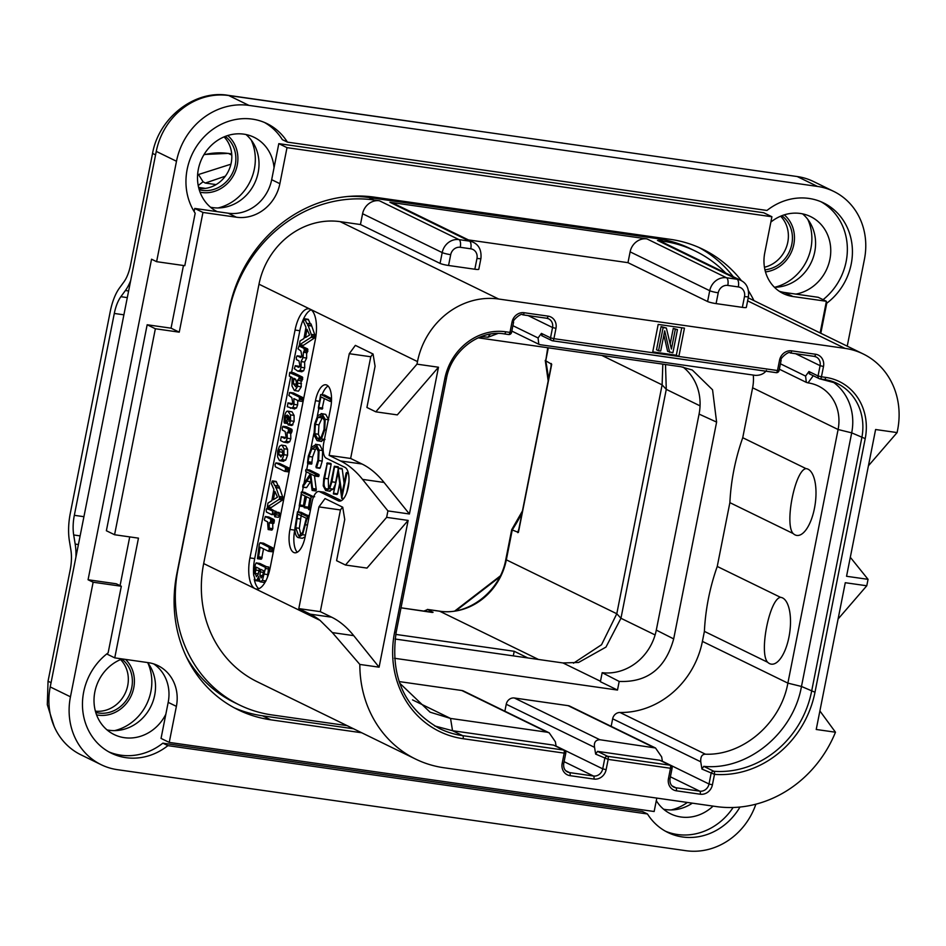 <?xml version="1.0" encoding="UTF-8"?>
<svg xmlns="http://www.w3.org/2000/svg" width="946" height="946" viewBox="0 0 946 946"><rect width="100%" height="100%" fill="white"/><g stroke="black" fill="none" stroke-linecap="round" stroke-linejoin="round"><path stroke-width="1.42" d="M93.134 582.228L70.453 696.8A66.09 59.799 116 0 0 101.175 764.699L80.942 754.825A66.09 59.799 -64 0 1 50.221 686.926L156.256 151.384A66.09 59.799 -64 0 1 228.719 95.522L797.23 176.547A66.09 59.799 -64 0 1 813.477 181.514L833.71 191.399A66.09 59.799 116 0 0 817.462 186.421L248.952 105.396A66.09 59.799 116 0 0 176.488 161.258L156.61 261.675L151.549 259.204L88.073 579.756L116.263 583.777L121.325 586.248L93.134 582.228L88.073 579.756M774.431 287.277A41.506 37.556 116 0 0 814.743 251.837A41.506 37.556 116 0 0 802.563 213.855M210.52 207.233A41.506 37.556 116 0 0 258.175 172.527A41.506 37.556 116 0 0 246.007 134.545M107.028 729.898A41.506 37.556 116 0 0 154.683 695.192A41.506 37.556 116 0 0 147.6 662.555M663.595 809.208A41.506 37.556 116 0 0 692.354 803.154M101.175 764.699A66.09 59.799 116 0 0 117.422 769.677L685.933 850.702A66.09 59.799 116 0 0 755.878 804.183M156.61 261.675L184.789 265.696L195.183 213.205A59.48 53.816 -64 0 1 200.268 141.238A59.48 53.816 -64 0 1 266.997 123.607A59.48 53.816 -64 0 1 287.407 142.125L766.97 210.461A59.48 53.816 -64 0 1 823.564 202.917A59.48 53.816 -64 0 1 826.757 303.217L820.809 333.252M847.238 346.153L864.431 259.299A66.09 59.799 116 0 0 833.71 191.399M264.431 122.448A59.48 53.816 116 0 1 282.346 139.653L287.407 142.125M823.079 299.669A59.48 53.816 116 0 0 820.998 201.758M826.083 302.886L826.757 303.217M665.393 831.191A59.48 53.816 116 0 0 733.126 807.482M108.825 751.869A59.48 53.816 116 0 0 162.854 743.166L642.417 811.514L647.478 813.974A59.48 53.816 -64 0 0 667.888 832.492A59.48 53.816 -64 0 0 739.997 807.033M656.288 800.659A41.506 37.556 116 0 0 670.714 813.867A41.506 37.556 116 0 0 713.083 806.11M795.834 294.1L818.207 297.292L826.402 301.289L792.961 296.524L784.766 292.527L795.834 294.1A41.506 37.556 116 0 0 829.914 259.251A41.506 37.556 116 0 0 810.616 216.61A41.506 37.556 116 0 0 770.848 222.085M287.005 147.647L771.912 216.752L763.718 212.755L278.81 143.65L287.005 147.647L279.874 183.69L271.679 179.693L278.81 143.65M274.044 167.761A41.506 37.556 116 0 0 254.06 137.288A41.506 37.556 116 0 0 198.341 169.239A41.506 37.556 116 0 0 217.131 211.632L228.199 213.205A39.649 35.877 116 0 0 271.679 179.693M194.143 211.573L194.758 208.439L217.131 211.632M183.465 265.495L171.049 328.167L147.162 324.762L106.378 530.741L114.572 534.738L138.459 538.144L114.75 657.872L148.191 662.638A39.649 35.877 116 0 1 157.947 665.617A39.649 35.877 116 0 1 176.382 706.366L168.187 702.358A39.649 35.877 116 0 0 153.701 663.915M129.72 536.902L120.071 585.633M122.164 658.924A41.506 37.556 116 0 0 94.848 691.916A41.506 37.556 116 0 0 114.147 734.557A41.506 37.556 116 0 0 165.822 714.301L168.187 702.358M656.808 798.093L654.147 811.514L169.239 742.409L161.045 738.412L165.822 714.301M162.854 743.166L167.903 745.637A59.48 53.816 -64 0 1 111.321 753.182A59.48 53.816 -64 0 1 108.128 652.882L121.325 586.248M167.903 745.637L647.478 813.974M169.239 742.409L176.382 706.366M106.744 653.958L114.75 657.872M171.049 328.167L179.243 332.164L155.357 328.759L147.162 324.762M155.357 328.759L114.572 534.738M194.758 208.439L202.952 212.448L179.243 332.164M202.952 212.448L236.394 217.213A39.649 35.877 116 0 0 279.874 183.69M771.912 216.752L764.77 252.795A39.649 35.877 116 0 0 783.205 293.544A39.649 35.877 116 0 0 792.961 296.524M779.256 291.25A39.649 35.877 116 0 0 784.766 292.527M820.135 332.933L826.402 301.289M361.739 732.772L270.733 719.811A132.18 119.598 -64 0 1 238.238 709.855A132.18 119.598 -64 0 1 176.784 574.056L229.299 308.857A132.18 119.598 -64 0 1 374.226 197.135L670.418 239.35A132.18 119.598 -64 0 1 702.913 249.306A132.18 119.598 -64 0 1 741.498 280.761M748.534 290.883A132.18 119.598 -64 0 1 753.95 300.615M733.28 276.729A132.18 119.598 116 0 0 698.775 247.391M353.544 728.775L262.539 715.815L270.733 719.811M234.182 707.774A132.18 119.598 116 0 0 262.539 715.815M347.702 196.52A132.18 119.598 -64 0 1 368.845 197.513L657.884 238.699A132.18 119.598 -64 0 1 690.379 248.656L695.428 251.128A132.18 119.598 -64 0 1 725.677 273.016M347.111 725.641L271.94 714.928A132.18 119.598 -64 0 1 239.444 704.971L234.395 702.511A132.18 119.598 -64 0 1 186.516 657.115M744.502 296.547A8.727 7.899 116 0 0 738.306 286.922L727.793 285.42A8.727 7.899 116 0 0 718.227 292.799L716.087 303.607L742.362 307.355L744.502 296.547A6.61 0.792 11.2 0 0 748.463 296.595C749.161 288.625 746.619 283.221 740.824 280.406A15.337 13.871 116 0 0 737.052 279.247L657.446 240.39L662.933 241.171A132.18 119.598 -64 0 1 695.428 251.128M657.446 240.39A15.337 13.871 -64 0 1 661.219 241.537L740.824 280.406M443.911 767.75L716.217 806.56A114.998 104.06 116 0 0 835.472 732.216L816.221 729.472L845.275 582.712L866.773 585.775L868.05 579.342L846.552 576.28L875.606 429.519L897.104 432.582L897.612 430.004A74.025 66.977 116 0 0 863.201 353.958A74.025 66.977 116 0 0 845.003 348.376L498.648 299.019A74.025 66.977 116 0 0 417.493 361.585L416.985 364.163L438.483 367.225L409.417 513.985L387.919 510.911L386.642 517.356L408.14 520.418L379.086 667.178L359.835 664.435A114.998 104.06 116 0 0 415.637 759.094A114.998 104.06 116 0 0 443.911 767.75M239.444 704.971A132.18 119.598 -64 0 1 178.002 569.173L228.979 311.695A132.18 119.598 -64 0 1 373.906 199.984L379.405 200.765A15.337 13.871 -64 0 0 362.59 213.725L360.45 224.533L340.146 221.648A74.025 66.977 -64 0 0 258.991 284.202L203.674 563.568A114.998 104.06 -64 0 0 257.135 681.711L415.637 759.094M470.765 248.798L460.264 247.296A8.727 7.899 116 0 0 450.698 254.675L448.558 265.483L474.833 269.232L476.973 258.412A8.727 7.899 116 0 0 470.765 248.798A6.61 2.696 -81.9 0 0 469.512 241.124L389.906 202.267L646.934 238.889A15.337 13.871 -64 0 0 630.119 251.849L627.978 262.669L468.483 239.929M389.906 202.267A15.337 13.871 -64 0 1 393.678 203.414L473.284 242.282A15.337 13.871 116 0 0 469.512 241.124L459.011 239.622L379.405 200.765M716.087 303.607A6.61 0.792 -168.8 0 1 707.584 301.526L627.978 262.669M748.463 296.595L746.323 307.403A6.61 0.792 -168.8 0 1 742.362 307.355M360.45 224.533L440.056 263.402A6.61 0.792 -168.8 0 0 448.558 265.483M476.973 258.412A6.61 0.792 11.2 0 0 480.923 258.471L478.782 269.279A6.61 0.792 -168.8 0 1 474.833 269.232M819.886 710.943L835.472 732.216M552.677 340.785L775.98 372.606A2.649 1.076 -81.9 0 0 776.122 372.653A2.649 1.076 -81.9 0 0 777.506 370.525L678.85 356.476L684.455 328.144L658.18 324.407L652.574 352.728L678.85 356.476L676.319 355.235L681.759 327.765M359.835 664.435L332.353 632.602L320.032 620.363A264.36 108.033 -81.9 0 0 310.182 614.143L298.806 608.597L318.944 506.89L325.034 498.566L342.736 507.21L344.734 519.484L336.587 560.682L345.479 565.022L366.977 568.085L408.14 520.418M298.806 608.597L320.304 611.66L331.679 617.206A264.36 108.033 98.1 0 1 353.721 635.641L379.086 667.178M329.137 455.393L350.635 458.455L362.022 464.013A264.36 108.033 98.1 0 1 384.052 482.448L362.555 479.386A264.36 108.033 -81.9 0 0 340.525 460.95L329.137 455.393L349.275 353.698L355.365 345.373L373.067 354.017L375.077 366.291L366.918 407.478L375.81 411.829L397.308 414.892L438.483 367.225M362.555 479.386L387.919 510.911M386.642 517.356L345.479 565.022M270.166 567.789A26.441 10.808 98.1 0 1 256.319 589.027A26.441 10.808 98.1 0 1 254.959 588.601A26.441 10.808 98.1 0 1 249.933 557.915L295.057 330.048A26.441 10.808 98.1 0 1 308.904 308.81A26.441 10.808 98.1 0 1 310.264 309.236A26.441 10.808 98.1 0 1 315.29 339.921L270.166 567.789M416.985 364.163L375.81 411.829M319.429 401.281L315.456 400.714A19.831 8.1 98.1 0 1 325.838 384.786A19.831 8.1 98.1 0 1 330.627 408.116L323.745 442.882A13.22 5.404 -81.9 0 0 326.252 458.219L344.959 467.359A17.182 7.024 98.1 0 1 348.424 486.197A17.182 7.024 98.1 0 1 339.224 501.108A17.182 7.024 98.1 0 1 338.337 500.824L340.158 501.084M315.456 400.714L289.961 529.453L294.738 530.127A19.831 8.1 -81.9 0 0 297.269 552.228M318.944 491.482L323.721 492.157A13.22 5.404 98.1 0 1 324.407 492.369L319.63 491.695A13.22 5.404 -81.9 0 0 318.944 491.482A13.22 5.404 -81.9 0 0 312.014 502.101L305.132 536.855A19.831 8.1 98.1 0 1 294.75 552.783A19.831 8.1 98.1 0 1 289.961 529.453M319.63 491.695L338.337 500.824M350.635 458.455L370.773 356.76L349.275 353.698M384.052 482.448L409.417 513.985M372.854 353.91L370.773 356.76M320.304 611.66L340.442 509.953L342.523 507.103M318.944 506.89L340.442 509.953M290.718 376.768L254.711 558.589A26.441 10.808 -81.9 0 0 253.694 575.215M254.249 579.259A26.441 10.808 -81.9 0 0 258.802 588.708M291.569 372.499L299.835 330.733A26.441 10.808 -81.9 0 1 311.199 309.815M299.468 344.841L303.548 345.255L314.734 337.805L315.349 336.421L311.033 323.934L306.871 323.579L304.683 318.802L303.441 321.51L305.972 327.281L303.973 338.538L300.059 340.95L299.468 344.841L311.151 337.296L311.766 335.913L307.45 323.426L306.871 323.579M310.323 323.816L308.266 319.322L304.127 319.169M301.336 371.601L303.607 370.856L304.718 367.828L304.647 362.07L306.646 358.061L306.61 352.574M302.507 346.461L307.651 348.944L307.119 352.799L303.441 352.267L304.281 350.871L304.068 348.435L298.924 345.94L302.413 346.461M301.892 356.89L300.591 356.323M299.941 366.752L298.711 366.232M294.904 390.651L297.671 386.275L297.411 380.032L298.226 380.434L299.208 377.419L298.912 376.591L289.606 372.689L289.358 376.094L292.172 377.466L291.971 385.933L294.36 390.473L298.487 391.159L301.254 386.796L300.994 380.54M289.606 372.689L293.709 372.819L302.495 377.099L301.904 380.966L298.226 380.434M294.064 408.802L296.488 408.01L297.635 404.9L297.754 400.489M289.346 392.85L293.437 392.98L302.815 397.557L303.122 398.491L302.271 401.435L298.593 400.903L299.492 399.366L299.232 397.036L289.854 392.46L288.837 395.463L291.77 397.568L292.882 403.457L291.392 404.569L287.939 402.901L291.427 403.41M292.74 403.989L291.522 403.41M292.066 411.853L294.076 415.412L294.123 421.325L291.936 425.487L288.14 424.908L289.358 424.281L290.54 420.816L290.493 414.904L287.88 411.155L292.066 411.853L288.483 411.344C286.685 410.469 285.337 412.35 284.427 416.973L284.025 422.129L284.935 422.779L285.491 417.576L286.236 415.566L287.489 415.117L287.04 420.603L288.14 424.908M287.359 442.669L289.677 441.817L290.836 438.719L290.682 432.937M285.988 437.832L281.269 436.768L280.536 440.576L283.776 442.16L286.094 441.309L287.253 438.211L287.099 432.428L291.155 433.173L292.137 430.335L291.865 429.342L286.626 426.788L283.043 426.279L282.227 427.911L282.393 430.123L285.124 431.459L286.13 437.3L284.663 438.424L281.175 436.733L284.663 437.253M283.079 461.128L285.704 460.158L287.56 455.239L287.584 449.267L285.692 445.791L281.518 445.081L279.46 446.264L277.675 451.029L277.592 456.965L279.496 460.619L283.658 461.317M279.46 463.398L288.897 467.986L288.305 471.853L284.616 471.309L285.515 469.866L285.314 467.478L275.877 462.89L279.366 463.398M267.363 506.961L271.443 507.375L282.629 499.926L283.244 498.554L278.928 486.067L274.766 485.712L272.578 480.935L271.336 483.631L273.879 489.401L271.869 500.659L267.954 503.083L267.363 506.961L279.046 499.417L279.661 498.034L275.345 485.558L274.766 485.712M278.219 485.937L276.161 481.443L272.022 481.301M274.754 516.776L278.337 517.285L279.649 515.31L279.271 512.531L275.688 512.023L274.387 513.985L274.754 516.776L276.066 514.801L275.688 512.023L274.967 512.448M276.398 512.105L270.674 508.712L267.091 508.203L266.193 509.799L266.417 512.046L271.774 514.659L272.708 512.815L272.401 510.793L266.618 508.629M272.744 523.091L272.803 528.672L271.916 530.103L268.167 529.547L269.22 528.164L269.161 522.582L270.237 522.854L270.781 520.028L270.485 519.058L265.247 516.516L268.735 517.036M269.811 522.902L273.82 523.363L274.364 520.537L274.068 519.567L268.83 517.036M257.466 558.684L258.471 557.371L260.126 547.19L268.333 551.199L269.291 549.685L269.078 547.308L260.174 542.744L259.299 544.21L257.466 558.684L261.628 558.897L263.52 548.846M268.333 551.199L272.413 551.624L272.661 547.817L263.567 543.229M265.98 580.95L263.993 582.429L259.996 581.79L262.397 580.442L265.388 568.511L265.14 566.512L264.442 566.914L256.165 562.894L259.63 563.414M267.422 577.344L268.723 567.032L264.442 566.914M266.536 566.701L259.748 563.414M308.573 319.783L304.99 319.275M311.269 325.968L307.687 325.459M314.734 337.805L311.151 337.296M305.499 337.556L306.989 329.243L309.579 335.038L305.499 337.556M302.614 346.484L299.031 345.976L298.049 348.873L300.946 351.049L301.963 356.63L300.603 357.505L297.186 355.838L296.311 357.399L296.476 359.646L298.96 360.852L300.024 366.398L298.64 367.355L295.329 365.747L294.348 368.68L297.754 371.092L301.916 371.79M298.912 366.256L295.235 365.712L298.818 366.22M300.769 356.346L297.091 355.802L300.674 356.311M304.647 362.07L301.065 361.561L303.063 357.553L303.441 352.267M297.754 371.092L300.024 370.347L301.135 367.32L301.065 361.561M295.791 386.678L293.378 383.804L293.733 378.234L295.4 379.05L296.323 381.853L296.453 385.566L295.471 386.701M291.616 403.434L288.033 402.925L287.288 406.733L294.691 409.003M290.481 408.294L292.905 407.501L294.052 404.391L293.851 398.585L298.593 400.903M284.332 423.051L287.229 423.099M287.383 415.72L286.236 415.566L287.312 415.034M288.873 421.277L288.364 415.743L289.381 417.529L289.086 421.124M287.572 432.653L288.447 431.281L288.282 428.834L282.618 426.705M283.776 442.16L287.915 442.846M279.496 460.619L282.121 459.65L283.977 454.73L284.001 448.759L282.109 445.282L285.692 445.791M281.21 456.883L278.987 454.813L278.893 451.703L279.862 449.421L281.364 449.161L282.606 450.97L282.736 454.127L280.761 456.906M282.014 449.728L279.862 449.421L281.364 449.161M282.57 455.322L282.7 451.337M279.567 463.434L275.984 462.913L275.073 464.474L275.31 466.756L284.616 471.309M276.469 481.916L272.886 481.408M279.165 488.101L275.582 487.592M282.629 499.926L279.046 499.417M273.394 499.689L274.884 491.376L277.474 497.17L273.394 499.689M271.774 514.659L274.305 514.458M268.936 517.06L265.353 516.551L264.395 519.437L264.655 520.383L267.541 521.79L268.167 529.547M263.757 543.252L260.079 542.708L263.662 543.217M259.878 563.449L256.295 562.941L255.373 564.289L253.694 575.062L255.385 580.596L259.204 581.175M255.385 580.596L257.253 579.496L258.684 576.481L259.996 581.79M261.191 577.9L259.902 575.286L260.67 569.326L263.792 570.84L262.491 576.197L260.99 577.911M256.543 576.646L255.184 573.453L256.26 567.174L259.452 568.735L257.88 575.002L256.342 576.658M258.968 571.455L259.157 570.332M324.407 492.369L341.364 500.659M318.802 408.613L317.288 416.228M313.859 433.552L310.962 448.179M307.876 463.765L306.729 469.583M306.291 471.806L303.926 483.749M303.24 487.202L302.282 492.026M302.803 506.512L299.539 506.051L298.357 511.892M294.939 529.133L294.738 530.127M328.096 386.015A19.831 8.1 -81.9 0 0 322.113 394.695M331.538 398.656L324.537 395.038L320.647 394.659L318.388 407.631L318.483 408.53L322.066 409.039L324.312 398.562M320.682 441.167L324.998 439.488M328.747 419.788L325.684 414.36L321.155 413.556L322.101 413.851L317.761 415.519L314.675 423.867L314.013 434.947L317.099 440.659L321.605 441.463M307.722 463.741L308.987 456.516L311.813 448.912L315.834 446.642L318.294 451.408L317.927 460.229L315.976 466.591L316.236 467.773L316.697 467.218L318.636 460.56L319.074 450.083L316.248 444.514L311.601 447.103L308.278 456.173L307.509 462.901L307.722 463.741L311.66 464.084L312.57 457.024L315.396 449.421L316.945 447.588M319.854 468.305L316.271 467.785L320.28 467.738L322.219 461.08L322.657 450.592L319.831 445.022L315.503 444.277L319.831 445.022M302.72 487.119L310.229 476.015L312.121 490.43L315.704 490.939L316.295 490.052L312.712 489.543L310.726 473.97L314.971 476.039L315.408 474.064L306.066 469.5L305.747 471.534L310.359 473.792L302.945 485.156L302.72 487.119L306.634 487.533L310.891 481.207M316.295 490.052L314.486 475.803M314.971 476.039L315.515 475.152L319.098 475.661L318.554 476.548L318.991 474.573L309.649 470.008L309.2 470.931L309.649 470.008L306.066 469.5L305.617 470.422M313.055 496.508L305.392 492.771L301.549 491.932L299.22 506.004L303.406 506.098L305.002 496.011M303.512 505.519L299.929 505.01L301.597 494.356L305.795 496.402L304.139 507.671L308.384 507.659L309.91 498.412M305.392 492.771L301.549 491.932L301.135 492.594M307.202 515.274L301.076 512.283L297.493 511.762L294.927 528.376C294.939 533.473 296.003 536.536 298.132 537.576L302.377 538.298L305.168 536.713M341.967 468.495L338.384 467.974L338.207 466.721L334.316 466.283L331.218 481.053C330.012 487.166 328.321 489.721 326.134 488.727C324.005 487.628 323.508 484.163 324.679 478.321L327.316 462.961L323.78 478.499L323.225 485.877L325.708 490.513L330.119 491.293M328.558 488.207L328.262 478.83L331.147 464.25L330.899 463.469L326.76 463.469M329.291 491.021L333.252 489.117L334.648 485.795M346.792 492.559L348.944 481.691M344.096 483.24L342.239 469.05L338.443 467.998L333.37 493.918L338.195 472.231L341.731 498.459L346.922 473.307L346.697 472.539L346.106 473.071L341.967 493.966L338.089 468.436M333.37 493.918L334.021 493.304L337.616 493.812L339.661 483.453M318.483 408.53L320.919 396.906L329.977 401.329L330.426 400.607L330.343 399.318L320.954 394.529M324.632 395.286L321.049 394.778M329.977 401.329L331.502 400.761M322.823 408.069L319.24 407.56M317.099 440.659L321.415 438.968L324.738 429.839L325.164 419.279L322.101 413.851L325.684 414.36M319.133 438.755L317.513 438.53L314.829 433.717L315.361 424.364L317.998 417.328L321.735 415.98L324.36 420.544L324.017 429.496L321.202 437.182L317.513 438.53L318.341 438.79M320.895 415.72L321.735 415.98M320.103 438.317L318.412 434.238L318.944 424.872L322.704 416.701M311.66 464.084L308.077 463.575M319.819 468.294L316.307 467.785M315.195 446.453L315.834 446.642M306.303 487.628L302.886 487.143M316.023 490.667L312.44 490.146L312.712 489.543M299.22 506.004L299.929 505.01M313.398 497.324L301.809 492.263M313.694 496.615L310.595 496.544M310.737 508.57L309.283 508.357L311.21 497.005M310.631 509.114L309.283 508.357M310.513 509.681L308.916 509.456L309.188 508.913M308.55 509.575L310.17 498.542L306.516 496.756L304.139 507.671M298.132 537.576L302.554 534.726L307.403 517.084L307.107 515.286L306.516 516.173L297.493 511.762M309.342 515.605L306.587 515.653M309.106 516.788L307.249 516.528M308.822 518.219L307.332 518.006M308.715 518.786L307.19 518.574M308.703 518.846L306.942 518.597M299.681 535.602L298.51 535.424L295.755 527.797L297.73 514.08L306.303 518.266L302.637 532.421L299.102 535.613M300.887 534.928L299.338 528.317L301.313 514.589M325.708 490.513L329.669 488.609L331.928 481.821L334.624 466.212M326.808 488.94L327.434 488.916M341.802 498.471L343.942 498.223M342.239 469.05L338.656 468.542M346.555 472.503L348.282 472.74L346.106 473.071M866.773 585.775L838.097 618.991M850.312 557.289L868.05 579.342M897.104 432.582L868.428 465.787M652.74 351.877L676.319 355.235M663.867 335.038L667.628 351.356L672.878 352.799L677.466 329.622L675.314 329.314L671.412 349.039L666.362 328.037L663.134 327.588L658.546 350.753L660.698 351.061L664.707 330.852L669.662 352.338M677.466 329.622L673.292 328.333L670.194 343.977M666.362 328.037L661.112 326.595L656.524 349.772L658.546 350.753M661.112 326.595L663.134 327.588M673.292 328.333L675.314 329.314M820.217 378.908L824.226 379.488A52.87 47.844 -64 0 1 837.234 383.473A52.87 47.844 -64 0 1 861.806 437.785L811.597 691.396A93.855 84.915 -64 0 1 713.84 771.274A2.649 1.064 94.4 0 1 714.49 774.36A96.492 87.304 -64 0 0 814.991 692.236L865.212 438.625A55.518 50.233 -64 0 0 825.752 377.407L821.447 376.792A2.649 1.076 98.1 0 1 820.064 378.92A2.649 1.076 98.1 0 1 819.934 378.873A2.649 2.389 -64 0 1 818.053 375.964L821.447 376.792L823.493 366.492A11.104 10.051 -64 0 0 815.606 354.253L791.719 350.848A11.104 10.051 -64 0 0 779.539 360.225L777.506 370.525L779.078 370.548L781.124 360.249C779.031 359.161 789.366 350.209 790.324 352.964A2.649 1.076 98.1 0 1 790.194 352.929M832.019 381.333A52.87 47.844 -64 0 1 851.696 432.854L801.475 686.465C793.221 733.446 747.506 770.801 703.729 766.343L713.84 771.274A2.649 2.389 116 0 0 711.085 773.532L709.015 783.998A8.455 7.651 -64 0 1 699.744 791.152L675.846 787.746A8.455 7.651 -64 0 1 673.777 787.107C670.797 785.547 669.555 782.709 670.04 778.593L672.086 768.294A2.649 2.649 0 0 0 670.655 765.397L659.882 760.265L597.541 751.384L607.651 756.315A2.649 2.389 116 0 0 604.754 758.55L602.72 768.85A8.455 7.651 -64 0 1 593.438 776.004L569.551 772.598A8.455 7.651 -64 0 1 567.47 771.96C564.502 770.399 563.26 767.561 563.745 763.446L565.791 753.146A2.649 2.649 0 0 0 564.348 750.249L553.587 745.117L452.543 730.714L434.628 725.937M672.086 768.294L670.501 768.27L668.467 778.57A11.104 10.051 -64 0 0 676.355 790.809L700.241 794.214A11.104 10.051 -64 0 0 712.409 784.837L714.49 774.36L701.932 769.063L703.729 766.343M659.882 760.265L670.005 765.208L607.651 756.315A2.649 1.076 98.1 0 1 608.16 759.39L670.501 768.27A2.649 1.076 -81.9 0 0 670.005 765.208A2.649 2.389 -64 0 1 670.655 765.397M565.791 753.146L564.206 753.122L562.161 763.422A11.104 10.051 -64 0 0 570.06 775.661L593.946 779.066A11.104 10.051 -64 0 0 606.114 769.689L608.16 759.39L595.649 754.104L597.541 751.384M504.431 333.914L508.451 334.482A2.649 1.076 -81.9 0 0 508.581 334.529A2.649 1.076 -81.9 0 0 509.965 332.401L505.672 331.786A55.518 50.233 -64 0 0 444.797 378.707L394.588 632.318A96.492 87.304 -64 0 0 463.162 738.72L564.206 753.122A2.649 1.076 -81.9 0 0 563.698 750.06A2.649 2.389 -64 0 1 564.348 750.249M652.574 352.728L553.918 338.668A2.649 1.076 98.1 0 1 552.535 340.797A2.649 1.076 98.1 0 1 552.393 340.749A2.649 2.389 -64 0 1 550.525 337.828L553.918 338.668L555.964 328.368A11.104 10.051 -64 0 0 548.065 316.13L524.179 312.724A11.104 10.051 -64 0 0 512.011 322.101L509.965 332.401L511.55 332.424L513.595 322.125C511.502 321.037 521.837 312.085 522.795 314.841A2.649 1.076 98.1 0 1 522.665 314.805M542.283 335.806L541.419 333.394L538.073 337.97L538.794 344.249L540.497 344.746L755.476 375.385C760.348 375.432 763.99 373.812 766.426 370.513M611.163 726.339L612.653 718.794A7.402 6.693 -64 0 1 619.985 712.48L705.456 754.198C743.071 755.653 780.769 723.146 787.876 683.13L838.097 429.519A42.298 38.278 -64 0 0 818.432 386.063A42.298 38.278 -64 0 0 808.026 382.87L806.323 382.373L805.602 376.094L808.948 371.518L809.811 373.942M701.932 769.063L700.75 761.802C700.43 756.776 701.991 754.246 705.456 754.198M504.868 711.191L506.24 704.25A7.402 6.693 -64 0 1 514.364 697.994L599.835 739.725L655.507 747.99L661.668 756.918L662.401 761.376M595.649 754.104L594.549 747.352C593.769 742.492 595.531 739.938 599.835 739.725M399.59 683.036L430.063 712.172L450.544 718.44L547.285 732.228L549.212 732.843L555.373 741.77L556.106 746.228M514.364 697.994L568.108 705.657A7.402 6.693 -64 0 1 569.93 706.213L655.507 747.99M399.082 681.569L461.814 690.509A7.402 6.693 -64 0 1 463.623 691.065L549.212 732.843M619.985 712.48A83.272 75.349 116 0 0 702.405 641.4L704.392 631.384A211.49 191.364 116 0 1 717.245 566.453L729.874 502.645A211.49 191.364 -64 0 1 742.74 437.714L752.614 387.789A42.298 38.278 116 0 0 753.3 375.077M617.49 690.06L600.391 681.711L602.176 672.689L619.192 681.427L617.49 690.06L394.47 658.274M619.192 681.427C647.383 682.574 665.546 668.396 673.682 638.905L656.299 630.107L699.07 414.088A50.233 45.443 116 0 0 683.047 367.072M478.215 337.828L680.907 366.705L692.295 370.028L712.563 389.811L716.607 422.093L673.682 638.905M480.142 337.001A42.298 38.278 -64 0 1 487.947 337.261L497.963 333.465M717.245 566.453L780.533 597.34A33.725 13.788 -81.9 0 1 782.567 597.919A33.725 13.788 -81.9 0 1 788.964 637.06A33.725 13.788 -81.9 0 1 769.559 663.607A33.725 13.788 -81.9 0 1 767.667 662.271C758.775 653.154 769.559 598.688 780.533 597.34M793.162 533.544C784.258 524.403 795.078 469.914 806.016 468.613A33.725 13.788 98.1 0 1 808.05 469.181A33.725 13.788 98.1 0 1 814.459 508.333A33.725 13.788 98.1 0 1 795.042 534.88A33.725 13.788 98.1 0 1 793.162 533.544L729.874 502.645M806.016 468.613L742.74 437.714M704.392 631.384L767.667 662.271M665.499 364.517L666.28 389.374L620.954 618.27L605.96 647.099L578.585 662.46L562.988 662.957L395.073 639.023M602.176 672.689A50.233 45.443 116 0 0 656.299 630.107M662.815 364.127L662.117 384.868L616.792 613.753L601.538 644.746L573.489 663.205M548.313 347.809L545.747 360.804L551.707 364.305L518.42 532.397L512.247 529.973L506.335 559.831L616.792 613.753L620.954 618.27L655.105 634.943M550.998 366.681L551.234 363.489M517.746 532.657L518.869 528.956M551.199 365.7L551.707 364.305L551.199 365.7M518.42 532.397L518.55 530.6L517.982 531.38M551.293 365.191L518.55 530.6M548.491 379.358A218.763 197.939 -64 0 0 545.747 360.804L547.734 347.726M522.417 511.006L511.715 529.654L512.247 529.973A218.763 197.939 -64 0 0 521.991 513.193M511.715 529.654L505.826 559.405A6.61 0.792 -168.8 0 0 506.335 559.831A60.804 55.022 -64 0 1 439.665 611.222L427.698 609.52L433.008 612.369L401.021 607.817L431.53 612.346M395.783 634.411L514.21 651.286L527.844 657.943M432.156 612.228L432.913 612.062M424.612 611.151A218.763 197.939 116 0 0 427.698 609.52L423.938 611.057M75.94 557.005A37.012 15.124 -81.9 0 0 75.183 544.08L73.693 534.975A26.441 10.808 98.1 0 1 74.332 515.322L114.3 313.457A26.441 10.808 98.1 0 1 120.875 296.689L125.392 290.517A37.012 15.124 -81.9 0 0 130.678 280.548M54.147 726.422L47.3 704.711L48.045 681.215L70.241 569.622A26.441 10.808 98.1 0 0 70.879 549.969L69.389 540.852A37.012 15.124 -81.9 0 1 70.288 513.347L110.256 311.482A37.012 15.124 -81.9 0 1 119.456 288.022L123.973 281.837A26.441 10.808 98.1 0 0 130.536 265.069L152.554 153.394C158.857 117.541 194.982 89.693 227.915 95.298L454.931 127.686A26.441 23.922 -64 0 1 456.705 128.017M792.653 175.885L562.634 143.106M560.611 142.822A26.441 23.922 -64 0 1 562.421 143M764.451 267.245A30.142 27.268 116 0 0 787.782 242.235A30.142 27.268 116 0 0 780.616 216.208M764.947 269.811A30.142 27.268 -64 0 0 791.826 244.21A30.142 27.268 116 0 0 781.845 215.712M199.239 189.756A30.142 27.268 116 0 0 235.258 164.888A30.142 27.268 -64 0 0 225.278 136.401M224.06 136.898A30.142 27.268 -64 0 1 231.214 162.913A30.142 27.268 -64 0 1 198.873 188.479M225.349 176.169L205.306 183.063L203.083 181.798L198.483 174.525L230.93 164.19M205.306 183.063L216.09 184.6M198.613 187.403L205.471 188.384M95.38 711.144A30.142 27.268 116 0 0 127.722 685.578A30.142 27.268 116 0 0 120.568 659.563M95.747 712.421A30.142 27.268 116 0 0 131.766 687.553A30.142 27.268 -64 0 0 121.786 659.066M513.3 655.874L514.21 651.286M70.453 696.8L50.221 686.926M176.488 161.258L156.256 151.384M817.462 186.421L797.23 176.547M248.952 105.396L228.719 95.522M236.394 217.213L228.199 213.205M662.933 241.171L657.884 238.699M373.906 199.984L368.845 197.513M738.306 286.922A6.61 2.696 -81.9 0 0 737.052 279.247L726.54 277.757L646.934 238.889M727.793 285.42A6.61 2.696 -81.9 0 0 726.54 277.757A15.337 13.871 116 0 0 709.725 290.706L630.119 251.849M718.227 292.799A6.61 0.792 -168.8 0 1 709.725 290.706L707.584 301.526M845.003 348.376L747.612 300.84M498.648 299.019L340.146 221.648M320.032 620.363L203.674 563.568M353.721 635.641L332.353 632.602M331.679 617.206L310.182 614.143M258.991 284.202L417.493 361.585M362.022 464.013L340.525 460.95M254.711 558.589L249.933 557.915M295.057 330.048L299.835 330.733M303.051 345.349L299.681 344.864M311.305 325.708L307.722 325.199M315.16 334.896L311.577 334.387M315.349 336.421L311.766 335.913M307.651 348.944L304.068 348.435M307.947 349.937L304.364 349.429M307.864 351.392L304.281 350.871M307.024 352.775L303.631 352.29M306.646 358.061L303.063 357.553M304.718 367.828L301.135 367.32M303.607 370.856L300.024 370.347M301.254 386.796L297.671 386.275M302.495 377.099L298.912 376.591M302.791 377.927L299.208 377.419M302.72 379.37L299.137 378.861M301.809 380.942L298.416 380.458M301.49 383.638L297.907 383.13M296.583 384.265L293.378 383.804M295.66 379.583L293.106 379.228M302.815 397.557L299.232 397.036M303.122 398.491L299.539 397.982M303.075 399.874L299.492 399.366M302.176 401.411L298.782 400.927M297.635 404.9L294.052 404.391M296.488 408.01L292.905 407.501M287.3 423.477L284.545 423.087M294.076 415.412L290.493 414.904M294.123 421.325L290.54 420.816M292.941 424.801L289.358 424.281M287.123 417.813L285.491 417.576M287.04 420.544L285.314 420.296M287.087 422.034L285.337 421.786M289.535 419.681L288.234 419.492M291.865 429.342L288.282 428.834M292.137 430.335L288.554 429.815M292.03 431.79L288.447 431.281M291.155 433.173L287.844 432.7M290.836 438.719L287.253 438.211M289.677 441.817L286.094 441.309M285.704 460.158L282.121 459.65M287.584 449.267L284.001 448.759M287.56 455.239L283.977 454.73M282.428 455.298L278.987 454.813M282.476 452.223L278.893 451.703M288.199 471.818L284.829 471.333M288.897 467.986L285.314 467.478M289.169 468.909L285.586 468.4M289.098 470.375L285.515 469.866M270.946 507.47L267.576 506.997M279.2 487.84L275.617 487.32M283.055 497.017L279.472 496.508M283.244 498.554L279.661 498.034M278.337 517.285L274.979 516.812M279.72 513.536L276.137 513.016M279.649 515.31L276.066 514.801M274.257 515.014L275.416 515.192M275.984 511.301L272.401 510.793M274.636 513.099L272.708 512.815M272.803 528.672L269.22 528.164M271.75 530.056L268.487 529.594M274.068 519.567L270.485 519.058M274.364 520.537L270.781 520.028M274.245 521.991L270.662 521.483M273.394 523.41L270.107 522.937M261.049 559.192L257.643 558.708M263.946 543.442L260.363 542.933M264.111 543.643L260.528 543.134M272.661 547.817L269.078 547.308M272.992 548.645L269.409 548.124M272.874 550.194L269.291 549.685M271.916 551.707L268.64 551.234M262.148 557.348L258.565 556.839M262.054 557.892L258.471 557.371M258.944 579.732L257.253 579.496M268.971 569.019L265.388 568.511M268.061 574.624L264.478 574.116M265.802 580.927L262.397 580.442M262.692 575.688L259.902 575.286M263.52 572.377L260.185 571.904M258.305 573.891L255.184 573.453M259.121 570.544L255.538 570.036M322.066 409.039L318.826 408.577M331.538 399.484L330.343 399.318M331.467 401.542L330.083 401.341M324.431 439.405L321.415 438.968M328.321 419.728L325.164 419.279M326.287 430.063L324.738 429.839M318.412 434.238L314.829 433.717M318.944 424.872L315.361 424.364M321.581 417.836L317.998 417.328M322.657 450.592L319.074 450.083M322.219 461.08L318.636 460.56M315.396 449.421L311.813 448.912M312.57 457.024L308.987 456.516M311.991 462.287L308.408 461.778M311.944 463.422L308.361 462.913M318.991 474.573L315.408 474.064M318.554 476.548L315.089 476.063M316.271 489.058L312.688 488.55M310.572 481.703L306.989 481.195M310.867 507.907L309.377 507.695M310.477 509.859L308.68 509.598M308.455 507.198L304.872 506.689M307.722 508.179L304.47 507.718M303.465 505.803L299.882 505.282M305.475 535.152L302.554 534.726M309.295 515.818L307.308 515.535M309.011 517.308L307.403 517.084M307.474 525.042L305.877 524.817M299.338 528.317L295.755 527.797M300.272 518.987L296.689 518.479M335.345 482.306L331.928 481.821M338.443 467.537L334.86 467.028M333.252 489.117L329.669 488.609M331.147 464.25L327.564 463.741M328.262 478.83L324.679 478.321M348.459 473.532L346.922 473.307M336.953 494.427L333.654 493.954M779.539 360.225L781.124 360.249M791.719 350.848A2.649 1.076 98.1 0 1 790.324 352.964L814.222 356.37A2.649 1.076 98.1 0 1 814.08 356.335L790.478 352.964M815.606 354.253A2.649 1.076 98.1 0 1 814.222 356.37L816.162 356.973A8.455 7.651 -64 0 1 820.087 365.664L818.053 375.964L808.948 371.518M814.34 356.37A8.455 7.651 -64 0 1 816.162 356.973M823.493 366.492L820.087 365.664L795.645 353.733M825.752 377.407A2.649 1.076 98.1 0 1 824.368 379.523A2.649 1.076 98.1 0 1 824.226 379.488M865.212 438.625L851.696 432.854L838.097 429.519L752.614 387.789M814.991 692.236L801.475 686.465L787.876 683.13L702.405 641.4M712.409 784.837L709.015 783.998L662.377 761.234M700.241 794.214A2.649 1.076 -81.9 0 0 699.744 791.152L670.395 776.82M676.355 790.809A2.649 1.076 -81.9 0 0 675.846 787.746L672.062 785.89M668.467 778.57L670.04 778.593M606.114 769.689L602.72 768.85L556.082 746.087M593.946 779.066A2.649 1.076 -81.9 0 0 593.438 776.004L564.1 761.672M570.06 775.661A2.649 1.076 -81.9 0 0 569.551 772.598L565.767 770.742M562.161 763.422L563.745 763.446M553.587 745.117L563.698 750.06L462.665 735.657A93.855 84.915 -64 0 1 439.594 728.586C404.415 708.696 389.941 676.615 396.161 632.342L446.382 378.731C451.207 350.753 479.516 329.504 504.289 333.914A2.649 1.076 98.1 0 1 504.147 333.867M463.162 738.72A2.649 1.076 -81.9 0 0 462.665 735.657L452.543 730.714L450.544 718.44L412.527 699.886M394.588 632.318L396.161 632.342M444.797 378.707L446.382 378.731M505.672 331.786A2.649 1.076 98.1 0 1 504.289 333.914L508.581 334.529A2.649 2.649 0 0 0 511.55 332.424M512.011 322.101L513.595 322.125M524.179 312.724A2.649 1.076 98.1 0 1 522.795 314.841L546.682 318.246A2.649 1.076 98.1 0 1 546.552 318.211L522.937 314.841M548.065 316.13A2.649 1.076 98.1 0 1 546.682 318.246L548.621 318.837A8.455 7.651 -64 0 1 552.559 327.529L550.525 337.828L541.419 333.394M546.812 318.246A8.455 7.651 -64 0 1 548.621 318.837M555.964 328.368L552.559 327.529L528.116 315.597M538.073 337.97L512.886 325.672M805.602 376.094L780.415 363.796M612.653 718.794L700.75 761.802M506.24 704.25L594.549 747.352M653.58 747.375L568.108 705.657M547.285 732.228L461.814 690.509M487.947 337.261L490.229 334.127M808.026 382.87L813.253 375.728M562.988 662.957L600.485 681.262M716.607 422.093L699.07 414.088M700.052 405.858L666.28 389.374L662.117 384.868L601.845 355.436M551.27 365.322A2.649 1.939 5.8 0 0 551.021 364.47M538.475 659.457L439.665 611.222A6.61 2.696 -81.9 0 0 439.322 611.116A6.61 2.696 -81.9 0 0 438.968 611.128M203.887 154.789A74.025 66.977 -64 0 1 228.53 153.489L231.782 155.085M204.064 154.494L228.187 153.382A6.61 2.696 98.1 0 1 228.53 153.489L231.711 153.95M455.913 610.773L499.689 577.025M78.412 544.541L75.183 544.08M152.554 153.394L155.57 154.872M48.045 681.215L51.06 682.681M125.392 290.517L128.621 290.978M83.922 516.682L74.332 515.322M123.902 314.817L114.3 313.457M80.126 535.885L73.693 534.975M127.308 297.612L120.875 296.689M784.281 214.86A32.33 29.255 -64 0 1 793.812 244.482A32.33 29.255 -64 0 1 765.48 271.904M807.801 219.389A47.063 42.582 -64 0 1 810.923 248.242A47.063 42.582 -64 0 1 774.668 287.265M251.246 140.079A47.063 42.582 -64 0 1 254.368 168.932A47.063 42.582 -64 0 1 218.112 207.954M227.714 135.55A32.33 29.255 -64 0 1 237.245 165.172A32.33 29.255 -64 0 1 200.067 192.192M197.584 175.152A74.025 66.977 -64 0 1 198.483 174.525M198.222 185.617A67.414 60.993 -64 0 1 203.083 181.798M125.546 659.409A32.33 29.255 -64 0 1 133.753 687.837A32.33 29.255 -64 0 1 96.575 714.857M147.753 662.744A47.063 42.582 -64 0 1 150.875 691.597A47.063 42.582 -64 0 1 114.62 730.619M687.364 802.445A47.063 42.582 -64 0 1 671.175 809.942M450.698 254.675A6.61 0.792 -168.8 0 1 442.196 252.582L440.056 263.402M460.264 247.296A6.61 2.696 -81.9 0 0 459.011 239.622A15.337 13.871 116 0 0 442.196 252.582L362.59 213.725M863.201 353.958L748.215 297.824M299.563 344.864L303.146 345.373M304.636 318.79L308.219 319.299M307.284 323.378L310.867 323.887M290.067 372.286L293.65 372.795M289.795 392.448L293.378 392.957M284.439 423.087L288.022 423.595M283.008 426.268L286.591 426.776M287.714 432.7L291.297 433.209M267.47 506.997L271.053 507.505M272.531 480.911L276.114 481.431M275.191 485.499L278.774 486.019M274.872 516.812L278.455 517.32M275.593 511.987L279.176 512.507M267.056 508.191L270.639 508.7M269.965 522.949L273.548 523.457M257.549 558.708L261.131 559.216M268.498 551.246L272.081 551.755M265.046 566.488L268.629 566.997M318.672 408.589L322.255 409.098M330.036 401.352L331.467 401.553M302.803 487.143L306.386 487.651M306.031 469.488L309.614 469.996M315.03 476.063L318.613 476.571M299.397 506.063L302.98 506.571M301.502 491.92L305.085 492.428M311.057 496.224L314.64 496.733M308.609 509.598L310.477 509.87M304.316 507.73L307.899 508.239M306.953 515.239L309.354 515.57M327.186 462.925L330.769 463.434M333.524 493.966L337.107 494.474M541.68 335.629L551.755 340.548A2.649 2.649 0 0 0 552.535 340.797L776.122 372.653A2.649 2.649 0 0 0 779.078 370.548M809.208 373.753L819.283 378.672A2.649 2.649 0 0 0 820.064 378.92L837.234 383.473M538.794 344.249L511.821 331.076M806.323 382.373L779.35 369.2M545.251 360.355L548.183 380.871M505.826 559.405C500.257 591.676 467.62 616.189 439.322 611.116L427.367 609.413M432.807 612.322L432.038 612.452M454.86 610.95L500.209 575.996M228.187 153.382L231.699 153.891M480.923 258.471C481.632 250.489 479.078 245.097 473.284 242.282"/></g></svg>
